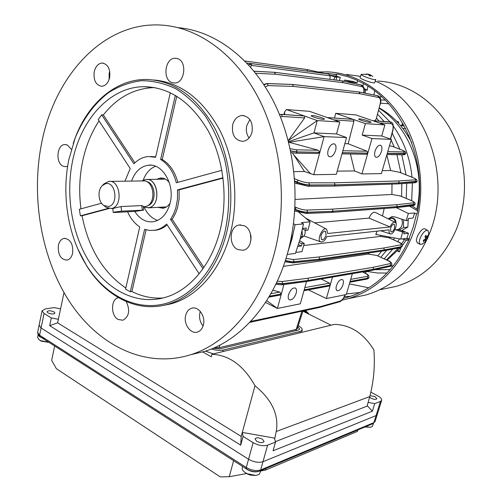 <?xml version="1.0" encoding="UTF-8"?>
<svg xmlns="http://www.w3.org/2000/svg" width="502" height="502" viewBox="0 0 502 502"><rect width="100%" height="100%" fill="white"/><g stroke="black" fill="none" stroke-linecap="round" stroke-linejoin="round"><path stroke-width="0.75" d="M401.625 219.104C402.723 221.658 402.648 224.13 401.393 226.521C400.006 228.774 398.086 229.86 395.632 229.765M408.27 218.891L407.85 227.111L403.482 227.582L403.564 219.738M397.979 230.543L403.482 227.582M407.85 227.111L401.512 230.719M240.703 445.167L241.224 436.42L57.623 322.83L49.685 325.666L240.703 445.167L243.081 436.426L253.14 442.645L248.565 459.248C253.817 462.154 258.624 462.976 262.979 461.714L376.073 415.568L377.297 414.401L376.073 415.568L262.979 461.714C258.624 462.976 253.817 462.154 248.565 459.248L41.076 327.994L248.565 459.248L246.294 467.487C251.527 470.418 256.327 471.227 260.682 469.928L373.896 422.609L375.126 421.416L377.272 414.483M39.125 325.152L41.076 327.994L39.125 325.152M54.674 346.003L51.65 360.31L56.387 368.719L220.259 476.9L229.257 476.718L246.607 473.555M233.606 460.685L229.257 476.718M260.701 470.983L265.426 470.117L357.424 431.394L357.87 429.938M265.891 468.473L265.426 470.117M156.706 179.283L160.282 178.047C163.746 177.764 166.752 179.302 169.306 182.646M162.623 178.128L159.887 179.22M126.209 301.539C130.307 310.299 129.202 316.53 122.89 320.238L118.133 319.479C110.553 315.589 110.747 298.985 118.409 297.68L118.466 297.667M185.69 315.319C186.725 311.51 188.752 309.138 191.783 308.184C198.516 305.925 205.845 316.473 203.366 325.026C202.344 328.716 200.38 331.05 197.481 332.035C190.641 334.483 183.249 323.884 185.69 315.319M203.078 326.011C199.965 322.115 198.924 317.659 199.953 312.639L200.311 311.447M58.383 245.371C59.33 241.349 61.257 239.015 64.156 238.356C70.456 239.084 73.273 244.028 72.627 253.196C71.673 257.137 69.791 259.446 66.967 260.13C60.616 259.484 57.749 254.564 58.383 245.371M237.892 249.582C228.272 245.616 229.219 226.239 239.134 225.022L244.022 225.668C253.648 229.401 252.939 248.81 243.163 250.247L237.892 249.582M291.976 233.731L291.267 240.527L289.83 244.273M170.517 219.43L172.136 219.318L173.24 217.63L175.625 213.011L177.457 207.91L179.114 199.056L179.101 189.838L177.482 189.888L177.495 199.125L175.844 207.997L173.573 214.078L170.517 219.43L202.99 268.752M274.33 253.246C260.613 305.335 227.337 343.211 190.911 354.663C145.53 369.001 98.844 345.702 70.217 302.725C41.653 259.39 30.898 198.936 41.365 144.488C53.833 76.819 102.841 21.153 161.682 25.1C198.121 27.403 235.658 53.971 258.725 98.561C281.666 143.177 287.734 203.09 274.33 253.246M178.147 27.685C214.122 30.716 250.824 57.222 273.226 100.858C295.502 144.526 301.225 202.726 288.01 251.546C274.362 302.662 241.318 339.929 205.098 351.287L190.911 354.663M73.21 143.365L75.344 137.416C88.277 103.356 115.611 79.303 146.057 79.454C173.322 80.276 196.037 96.158 214.21 127.113C230.481 157.308 235.269 198.365 226.502 233.148C217.19 270.735 192.837 298.125 166.043 304.752C136.318 312.602 105.389 296.029 86.764 266.022L77.772 248.841M154.083 80C180.607 82.46 202.4 98.988 219.462 129.585C234.76 159.391 239.021 199.068 230.5 232.784C221.194 270.183 196.884 297.448 170.122 304.055L163.018 305.454M224.758 232.777C214.837 271.902 188.903 299.493 160.797 304.645C132.597 309.703 104.247 293.557 86.482 265.395C68.096 236.348 61.401 195.598 68.837 159.661L75.162 137.956C83.056 118.855 94.709 103.004 109.198 92.217C119.307 86.011 130.037 82.177 141.395 80.709C152.915 80.715 164.305 83.357 175.556 88.628C186.487 95.405 196.42 104.554 205.356 116.087C213.482 128.801 219.87 143.051 224.519 158.827C230.079 183.155 230.142 208.951 224.758 232.777M134.894 162.824L103.337 114.945C117.248 97.419 134.191 88.302 154.164 87.593L154.685 87.593M103.337 114.945L101.668 114.851L98.185 119.608L130.219 168.509L124.973 181.09M80.96 208.845C78.864 192.799 79.41 176.986 82.598 161.406C85.773 146.258 91.251 132.76 99.032 120.907M72.495 161.38C80.665 119.633 109.938 86.683 144.187 86.689C169.833 87.266 191.218 102.069 208.33 131.078C223.66 159.366 228.228 197.888 220.058 230.575C211.336 266.073 188.306 291.957 162.937 298.006C135.433 304.727 107.083 289.704 89.494 262.132C71.968 234.396 65.536 195.749 72.495 161.38M172.06 82.61C162.039 79.598 165.102 57.372 175.487 58.238L177.526 58.615C187.591 61.413 184.698 83.709 174.42 83.031L172.06 82.61M232.671 124.766C234.321 119.118 237.502 116.025 242.209 115.466C249.94 116.677 253.209 122.25 252.01 132.177C250.366 137.667 247.279 140.736 242.755 141.376C234.867 140.328 231.51 134.793 232.671 124.766M249.061 137.987C246.52 134.379 245.773 130.213 246.808 125.494L249.896 119.558M94.219 71.742C95.612 66.245 98.323 63.34 102.352 63.026C108.112 64.325 110.54 69.201 109.631 77.647C108.231 83.05 105.571 85.93 101.649 86.3C95.813 85.089 93.334 80.232 94.219 71.742M109.11 79.542L109.179 73.273L109.731 71.309M67.651 166.218L65.856 166.708L63.101 166.187C55.32 163.062 56.782 144.532 64.852 144.532L67.4 145.022L71.372 149.276M143.177 180.231C145.8 173.253 149.903 168.584 155.482 166.218M131.612 180.952C135.044 171.609 140.642 166.357 148.397 165.214C162.397 163.094 175.01 184.516 170.153 202.933C167.216 213.708 161.638 219.97 153.411 221.727C145.944 222.562 139.713 219.117 134.724 211.392M101.542 203.216L79.341 209.284L80.389 215.829L108.288 208.374M109.022 208.537L82.046 215.734L80.389 215.829M170.109 203.109C168.22 206.071 165.836 207.784 162.962 208.248L157.816 207.351M157.634 220.416C151.899 218.464 147.444 214.116 144.269 207.364M101.668 114.851L133.902 163.815C138.094 159.479 142.869 157.051 148.228 156.53L155.601 157.289L170.316 92.688M150.889 156.48L155.689 156.906M177.833 182.345C174.96 171.69 169.77 164.066 162.259 159.473L160.621 159.467C168.245 164.135 173.472 171.904 176.302 182.766L221.865 170.303M160.621 159.467L175.323 95.349M162.259 159.473L176.786 96.227M199.168 273.772L166.601 224.049C163.024 227.437 159.084 229.508 154.773 230.261L149.659 230.456L144.601 229.332L130.288 291.762L125.563 289.139L139.738 226.917C134.586 223.497 130.533 218.458 127.59 211.788M177.482 189.888L223.013 177.727M125.814 288.041C103.042 272.385 88.452 248.283 82.046 215.734M163.024 297.987C152.257 298.69 141.884 296.531 131.919 291.518L130.288 291.762M160.998 207.188L163.803 208.079M167.153 224.902C163.847 227.72 160.263 229.464 156.398 230.129L153.838 230.399M146.095 229.803L131.919 291.518M172.136 219.318L203.881 267.472M179.101 189.838L223.057 178.11M404.248 125.92L400.514 125.563M402.842 128.456L405.616 128.525M427.622 230.318L425.087 229.006C422.678 226.822 415.794 236.517 416.478 241.167L417.538 243.024M422.126 244.236L425.476 241.544C427.704 238.971 428.777 235.996 428.708 232.614L427.917 230.474C426.863 229.866 425.426 230.531 423.606 232.457C420.764 235.94 419.327 239.341 419.296 242.661L420.055 244.355L422.546 243.991M426.047 235.269L425.012 236.417L425.665 238.626L423.318 240.408L423.406 241.493L425.746 239.711L425.401 241.38L425.941 240.822L428.118 236.26L428.037 235.174L426.7 237.477L426.047 235.269M425.508 237.898L426.782 238.563M425.175 239.071L426.43 240.232M424.93 239.278L425.746 239.711M425.1 236.637L426.7 237.477M427.528 236.235L428.118 236.26M360.016 77.615L360.009 77.634C360.518 78.525 363.366 79.856 368.55 81.625C372.208 82.767 374.228 83.15 374.611 82.767L375.766 79.623M368.355 74.371L361.365 74.34L361.245 74.698C362.406 75.683 365.224 76.931 369.71 78.444C373.369 79.592 375.389 79.981 375.772 79.605L375.659 79.36M368.43 74.145L365.676 74.095L368.706 74.453L368.989 75.557L370.583 76.072L370.294 74.967L372.917 76.442L370.018 74.66L368.361 74.34M369.629 75.739L370.018 74.66M369.974 75.852L370.294 74.967M369.108 75.589L369.328 74.679M260.18 470.863C255.192 472.915 249.952 471.842 244.474 467.651M260.808 470.6L259.327 474.271L255.938 475.469L247.216 473.744L244.8 472.313C242.817 470.801 241.958 469.339 242.221 467.933L242.265 467.764M406.325 240.038L402.397 245.434M400.383 247.699L387.073 260.18M394.547 237.935L393.53 239.793L394.547 237.935M386.691 250.272L380.798 257.281L386.691 250.272M402.234 238.902L406.752 240.157L407.549 238.45M377.623 114.349L384.124 121.471L377.623 114.349M392.194 133.049L399.912 149.263L392.194 133.049M401.801 154.779L406.036 174.865L401.801 154.779M406.683 183.305L406.262 198.428L406.683 183.305M365.136 93.196L365.701 90.002L364.126 89.168M367.897 86.275L367.207 90.178L365.701 90.002M373.921 94.972L374.649 90.906M408.829 240.151L406.752 240.157M417.771 209.667L411.922 205.889M410.761 206.893L411 205.989M379.23 108.325C408.923 126.316 425.872 170.416 416.855 209.077M404.524 239.536L401.575 243.922M398.393 248.076L386.477 259.904M399.416 238.858L397.76 241.694M392.727 249.136L384.218 258.856M368.267 270.942L364.577 272.893M378.671 110.434L389.991 121.873M393.373 126.266C403.859 140.987 410.078 157.973 412.016 177.237M412.393 182.923L411.69 200.706M379.336 107.93C392.978 115.604 403.784 127.201 411.74 142.725M408.182 239.969L408.766 238.739M367.207 90.178L364.032 88.534M114.619 212.032L113.239 212.428L114.745 212.503L135.496 211.348L143.704 210.106L121.616 211.16L114.619 212.032M143.697 210.081L143.183 206.121L141.752 205.556L121.026 206.573L112.799 208.43M108.482 206.504C118.861 205.004 115.749 180.839 105.558 183.713L102.151 185.721C97.288 190.39 98.342 202.231 103.914 205.538L108.482 206.504M104.196 205.776L106.041 207.345L111.463 208.499C123.341 206.874 120.524 179.302 108.702 181.417L103.958 183.914L102.389 185.483M143.541 206.906L147.193 206.052C155.896 202.118 154.158 182.552 144.959 180.908L109.988 181.385M143.315 206.918L148.605 207.79C161.424 206.09 158.494 177.288 145.724 179.484L142.261 180.739M323.257 119.357L324.43 119.175C324.813 118.434 315.796 115.692 312.432 115.523L311.215 115.711C310.801 116.439 319.937 119.212 323.257 119.357M370.062 122.457L370.991 122.312C371.367 121.666 362.607 119.005 359.645 118.867L358.685 119.005C358.271 119.645 367.131 122.331 370.062 122.457M335.606 150.412C336.39 147.136 336.033 144.978 334.527 143.942C331.954 143.403 329.82 145.505 328.126 150.261C327.354 153.524 327.712 155.67 329.193 156.699C331.778 157.251 333.912 155.156 335.606 150.412M381.489 151.34C382.279 148.228 382.009 146.214 380.679 145.291C378.477 144.89 376.588 146.86 375.019 151.209C374.247 154.309 374.511 156.317 375.829 157.226C378.037 157.641 379.926 155.676 381.489 151.34M296.174 293.243C296.807 290.696 296.569 288.976 295.446 288.092C292.754 287.451 290.451 289.641 288.55 294.661C287.922 297.197 288.167 298.903 289.271 299.788C291.976 300.434 294.272 298.251 296.174 293.243M343.054 284.534C343.701 282.055 343.519 280.423 342.489 279.627C340.187 279.15 338.166 281.195 336.428 285.763C335.788 288.23 335.976 289.861 336.986 290.652C339.302 291.129 341.322 289.096 343.054 284.534M326.093 235.193L325.541 231.259C323.746 230.851 322.215 232.344 320.954 235.745L321.506 239.661C323.307 240.075 324.832 238.582 326.093 235.193M394.679 227.845L394.334 224.243C392.915 223.986 391.654 225.335 390.55 228.284L390.895 231.88C392.313 232.137 393.574 230.794 394.679 227.845M314.647 222.857L369.008 218.119C371.072 213.526 373.224 211.643 375.465 212.471L394.98 222.235M384.181 208.518L382.505 215.992M414.608 212.973L408.377 213.507L406.156 220.591L407.806 220.428L408.39 218.508L413.071 218.069L414.608 212.973L416.491 214.078L413.341 226.722L408.998 238.795L406.946 238.299L408.471 233.267L401.857 230.55M302.976 310.964L297.341 328.609L296.23 329.381L219.041 347.723L214.586 347.641M251.477 321.926L302.744 311.014M376.92 234.647L375.91 233.982L375.728 234.359L376.92 234.647L400.678 239.103L406.946 238.299M408.377 213.507L396.273 207.627L397.308 206.598L333.171 211.21L397.289 206.661L414.094 204.822L414.966 204.308M417.57 210.859L409.5 206.153M406.156 220.591L394.999 216.933L391.88 216.688L388.178 218.834M395.011 229.565L402.692 232.106L404.348 231.918L399.234 229.809M402.692 232.106L400.678 239.103M404.348 231.918L403.771 233.825L408.471 233.267M350.333 82.642L350.553 81.951L357.179 82.792L352.919 81.431L344.56 80.05L350.553 81.951M362.921 86.049L363.291 83.583M339.421 80.533L340.281 77.383L336.114 76.053L336.961 73.963L347.353 76.536L356.087 79.856L357.524 80.508L357.179 82.792M336.114 76.053L330.172 75.262M336.026 80.1L336.804 77.22L335.029 76.988L333.748 79.812M344.002 81.28L344.56 80.05M330.209 75.425L335.029 76.988M340.281 77.383L335.236 76.718L336.804 77.22M390.387 237.145L389.866 238.149M381.645 251.138L377.786 255.888M376.613 118.152L379.148 121.126M391.14 140.052L394.221 147.067M396.913 154.704L400.91 172.832M401.838 183.632L401.6 196.489M380.974 235.356L380.428 236.404L389.063 237.785L398.375 241.97M303.716 245.503L380.428 236.404M377.228 231.121L375.91 233.982L377.127 234.622M298.954 212.434L310.098 221.871L301.395 222.612L303.478 223.948L295.101 224.676L293.513 223.654M295.797 252.443L301.922 251.665L304.281 243.501L299.656 240.665M303.478 223.948L300.114 239.027L295.446 253.391L287.194 254.451M304.281 243.501L302.016 243.765L299.129 242.466M310.098 221.871L307.964 230.104L305.699 230.324L302.53 228.931M305.699 230.324L306.314 228.071L302.631 228.416M302.016 243.765L301.401 245.999L298.464 244.669M297.906 246.413L301.401 245.999M287.677 252.757L291.969 239.034L295.101 224.676M281.233 114.343L304.407 115.981L286.385 109.555L284.678 111.871L283.825 114.519M286.385 109.555L309.458 111.325L327.185 117.562L353.057 119.35L327.059 117.518M390.826 122.036L372.773 120.718L355.711 114.864L335.694 113.333L334.495 118.033M374.454 120.8L376.086 119.401L380.121 104.272C380.924 100.519 380.434 98.26 378.652 97.507L360.085 93.786L293.381 86.426L268.15 85.61L265.244 86.821M288.506 141.683L313.945 132.911L336.535 133.94L339.816 122.005L317.264 120.568L304.476 116.006L304.639 117.939L288.23 140.635M288.625 142.166L318.337 150.249L319.874 152.307L324.129 136.644L288.876 142.273M342.872 150.738L367.031 151.221L367.834 153.116L342.333 152.683L346.543 137.548L324.129 136.644L313.945 132.911L317.264 120.568L288.236 140.654M344.849 143.635L348.156 143.741L353.948 121.214L353.119 119.376L365.418 123.636L384.921 124.885L372.835 120.737L391.052 122.124C393.116 122.77 393.737 125.5 392.922 130.319L392.733 130.351C393.562 126.466 393.041 124.245 391.171 123.687L379.098 122.883M367.834 153.116L371.976 138.577L391.34 139.361L381.727 135.986L384.921 124.885M371.976 138.577L362.187 135.101L381.727 135.986M382.267 170.617L390.625 170.523L386.822 154.936M387.782 151.629L403.752 151.949C405.34 151.849 404.556 151.152 401.412 149.86L392.526 146.427L389.496 145.731M337.206 171.126L354.537 170.931L361.898 173.937L381.394 173.617L387.23 153.518L404.499 153.807L405.566 153.486M361.898 173.937L367.809 153.192L342.314 152.759L336.309 174.351L313.775 174.715L319.849 152.382L317.848 153.512M293.934 171.615L304.482 171.496L313.775 174.715M412.901 177.614L412.832 177.557C416.158 178.869 417.526 180.118 416.949 181.316L399.328 182.822L398.494 180.952L415.292 179.854C416.66 179.609 415.788 178.831 412.682 177.526L399.448 172.274L390.625 170.523M321.249 279.005L329.475 283.172L330.228 285.061L332.5 277.073M329.23 286.027L330.203 285.13L326.382 298.539L346.298 294.511L350.082 281.49L367.79 278.246L368.932 277.537M292.44 152.834L304.482 171.496M272.787 290.238L279.846 292.108L281.333 294.009L283.912 284.527M279.915 295.113L281.315 294.078L277.405 308.441L266.713 300.616M410.994 200.43L410.912 200.361C414.345 201.854 415.7 203.159 414.978 204.27L397.339 206.592L396.511 204.722L413.328 202.877C414.696 202.551 413.836 201.697 410.749 200.329L400.27 195.968L391.899 194.481L391.999 184.09M400.27 195.968L400.816 196.194M295.239 199.426L391.899 194.481M387.839 260.594L388.046 260.626C390.619 261.442 391.886 262.835 391.849 264.811L390.945 265.414L373.758 269.216L372.955 267.359L390.161 263.619C391.585 263.092 390.807 262.082 387.839 260.594L376.638 255.411L368.104 254.106L369.152 252.92M376.638 255.411L387.983 260.601M283.36 266.355L368.104 254.106M399.448 172.274L399.799 172.387M354.537 170.931L350.434 154.007M380.121 104.272L376.086 119.401M392.526 146.427L401.487 149.872M367.031 151.221L348.156 143.741M339.816 122.005L327.248 117.581L353.119 119.376M353.057 119.35L335.694 113.333M401.613 149.941L401.55 149.897C404.963 151.202 406.306 152.395 405.572 153.455L387.255 153.443L391.34 139.361M350.703 279.357L367.087 276.407C368.744 275.874 368.104 274.82 365.161 273.245L365.387 273.289C367.815 274.161 369.008 275.554 368.957 277.462L367.809 278.177L350.101 281.421L352.354 273.672M330.228 285.061L304.199 289.823L306.515 281.496M330.203 285.13L304.181 289.892L300.309 303.81L277.405 308.441L265.539 302.424M251.722 322.058L249.776 322.347M276.307 283.285L282.808 283.806L308.523 280.38L282.846 283.668L276.42 283.059M285.293 260.682C289.026 261.68 291.969 262.069 294.116 261.856L319.718 259.126L294.159 261.705C292.02 261.912 289.102 261.46 285.4 260.35M294.837 209.717C299.6 211.461 303.867 212.346 307.632 212.377L333.115 211.286L307.676 212.22C303.854 212.151 299.587 211.135 294.869 209.171L296.299 207.527C300.19 209.158 303.704 210.005 306.854 210.068L332.324 209.133L396.511 204.722L397.339 206.592L396.065 207.646M294.806 181.624L296.676 182.333C301.47 184.039 305.781 184.968 309.608 185.119L335.123 184.887L309.646 184.974C305.825 184.799 301.545 183.763 296.795 181.881L294.762 181.002M319.874 152.307L297.19 151.918L290.627 150.838M290.677 151.071L297.165 151.999L319.849 152.382M304.407 115.981L281.421 114.393L279.589 114.713M279.608 114.763L281.484 114.412L304.476 116.006M266.926 83.501L292.44 84.455L267.127 83.552L263.895 84.719M263.964 84.832L267.24 83.589L292.49 84.474L293.381 86.426L292.534 84.474L359.087 91.966M372.704 270.176L373.745 269.267L390.914 265.533L391.811 264.905M383.34 250.893L384.45 249.958L401.431 246.796L402.303 246.218M398.243 241.958L398.437 241.995C401.449 243.175 402.755 244.549 402.34 246.118L401.468 246.664L384.469 249.896L383.653 248.032L400.678 244.857C402.077 244.386 401.261 243.42 398.243 241.958L388.673 237.666M294.592 178.681L298.232 180.249C302.141 181.812 305.668 182.672 308.818 182.828L309.646 184.974L308.435 186.267L333.949 186.06L335.148 184.949L399.278 182.879L335.167 184.887L333.949 186.06L398.186 183.883L399.31 182.879L416.07 181.78L416.936 181.347M378.069 95.838L359.269 92.01L378.32 95.932M363.68 92.901C364.251 89.4 363.68 87.329 361.973 86.677L361.126 84.957L342.264 80.91L274.6 72.307L342.314 80.929L361.647 85.127M329.877 79.322L330.216 75.827L251.383 65.385L251.496 65.015L249.149 64.237L248.735 65.084M250.642 67.218L251.383 65.385M251.351 63.566L328.553 73.982L251.502 63.603L328.666 74.02L330.216 75.827M390.023 226.96L327.693 233.499L326.651 229.232C322.955 226.176 316.31 240.019 320.609 241.826C322.805 242.378 324.869 240.653 326.808 236.637L389.175 229.816C388.862 231.949 389.175 233.286 390.11 233.825C393.148 235.601 398.337 224.08 395.269 222.38C393.549 221.771 391.798 223.296 390.023 226.96L369.008 218.119M324.919 73.493L306.847 69.502L244.844 60.993L306.898 69.521L307.651 71.165L306.879 69.508L325.039 73.512L306.741 69.477M254.025 71.215L274.556 72.301L254.056 71.253M254.081 71.284L274.613 72.319L275.485 74.24L255.694 73.292M361.973 86.677L343.098 82.667L342.144 80.878M292.365 84.424L358.924 91.954L360.085 93.786L359.237 92.004L292.202 84.405M333.115 211.286L331.809 212.365L333.115 211.286M333.133 211.216L332.324 209.133L333.133 211.216M308.818 182.828L334.307 182.816L335.167 184.887L334.307 182.816L398.494 180.952L399.328 182.822L398.186 183.883L415.022 182.747L416.108 181.661L415.292 179.854M318.575 260.149L319.755 259.12L384.432 249.902L319.774 259.057L318.557 260.149M286.027 258.373L293.356 259.553L318.946 256.98L319.774 259.057L318.946 256.98L383.653 248.032L384.469 249.896L383.509 250.868L400.577 247.662L401.468 246.664L400.678 244.857M308.523 280.38L307.613 281.346L308.567 280.373L373.726 269.223L308.523 280.38M277.317 281.139L282.055 281.528L307.764 278.252L308.542 280.323L307.764 278.252L372.955 267.359L373.758 269.216L372.861 270.151L390.11 266.374L390.945 265.414L390.161 263.619M367.809 153.192L366.422 154.246M319.435 307.456L320.257 306.653L340.055 301.087C342.119 300.227 343.776 298.125 345.018 294.774M251.684 321.901L252.688 321.004L320.257 306.653L319.523 307.437L339.408 301.834L340.055 301.087M251.502 63.603L249.149 64.237M251.552 63.622L251.496 65.015M346.543 137.548L336.535 133.94M310.713 173.899L293.607 154.748M362.187 135.101L365.418 123.636M308.385 289.867L326.382 298.539M284.678 111.871L284.584 114.575M395.601 222.693C394.509 218.477 392.257 217.297 388.83 219.161M388.586 219.035L390.857 217.799C394.415 217.837 396.166 219.882 396.091 223.93M301.633 237.553C304.582 236.279 305.68 233.75 304.915 229.979M416.98 214.034C428.771 159.517 400.37 98.637 357.493 80.703M336.786 74.396L324.204 73.33M354.707 297.309L366.171 294.906C392.457 287.069 412.638 268.733 426.719 239.906M428.3 236.298L428.84 234.986C453.758 177.808 425.489 100.482 375.201 81.167M341.937 300.202L348.049 298.703C376.45 290.112 397.666 269.593 411.69 237.151C425.501 202.576 423.437 159.423 406.287 126.548C389.044 93.692 358.478 73.386 327.994 71.88L318.136 71.987M385.078 288.669L396.028 286.422C422.816 278.478 442.789 259.779 455.948 230.324C468.874 199.043 467.029 160.188 451.103 130.533C435.083 100.908 406.557 82.479 377.887 81.067M390.205 266.349L393.461 265.753M388.673 103.757L380.56 103.167M398.343 123.084L398.726 122.08L396.392 121.02M403.275 124.157L402.309 123.712L401.562 125.663M409.412 138.37L409.739 137.523M397.59 250.981L399.322 251.922L401.067 247.524M402.24 125.732L402.905 123.988M399.479 251.533L397.885 250.667M360.474 76.36L346.681 74.459M336.716 74.566L336.296 74.597M371.292 82.428L372.471 82.704M343.481 298.288L347.384 297.284C374.737 289.114 395.419 269.599 409.431 238.739M344.441 296.607L350.616 296.299M346.474 293.921L360.198 292.471M349.386 283.881L368.794 287.797M306.929 313.179L307.431 313.072L307.814 313.624M305.09 312.263L306.622 311.93L307.029 312.501L306.013 312.721M303.252 311.34L305.774 310.801L306.201 311.365L304.168 311.805M305.279 310.907L305.166 310.5M306.12 312.043L306.201 311.365M306.998 313.166L307.029 312.501M305.913 311.761L304.639 312.037M305.072 310.631L302.938 311.089M45.155 338.775C41.377 337.934 39.1 336.704 38.309 335.091M48.776 342.22L40.643 340.657L39.056 339.76L37.631 337.375M373.199 423.512L371.624 424.171M373.469 423.381L372.346 426.455L370.432 427.24L365.431 426.769M302.085 231.02L302.417 236.593L300.033 239.316M300.711 236.775L302.417 236.593M262.37 439.162L264.077 441.509C262.816 443.084 260.362 443.015 256.717 441.296L255.035 438.961C256.29 437.386 258.737 437.455 262.37 439.162M54.053 311.905L54.963 313.091C53.651 314.359 51.311 314.29 47.935 312.871L47.037 311.698C48.349 310.424 50.689 310.493 54.053 311.905M369.999 395.645L375.076 396.693L376.889 398.701C375.979 399.699 374.034 399.542 371.034 398.218L369.585 397.145M370.871 392.187L377.573 395.752C380.51 397.383 381.878 398.889 381.664 400.282L380.453 401.405L374.712 403.633L372.384 411.194L367.207 405.647M57.623 322.83L58.37 319.291L51.298 317.948L44.069 313.48L39.583 335.211L246.294 467.487L246.551 468.987M51.298 317.948L49.685 325.666M202.645 351.871L211.279 356.803L211.938 354.249L222.781 351.601L223.189 350.051C219.976 350.716 216.036 350.371 211.373 349.003M223.189 350.051L300.183 331.42L299.794 332.826L334.37 324.392C350.471 324.781 363.649 333.303 373.89 349.969C375.126 365.933 373.745 381.47 369.742 396.593L367.069 406.149L275.385 441.634M298.27 325.698C301.075 327.26 302.386 328.678 302.204 329.965L300.183 331.42M297.906 326.84L299.681 329.13L298.389 330.052L219.983 348.821L213.024 348.319M222.781 351.601L299.794 332.826M211.938 354.249C229.314 355.109 243.665 365.6 254.991 385.724L242.303 432.429L274.468 438.083L275.504 442.105L267.616 445.167L260.682 469.928L259.867 470.995L373.137 423.544L373.896 422.609L380.453 401.405M275.504 442.105L273.057 450.777L372.384 411.194M37.644 332.33L42.061 310.845L45.343 308.918L53.946 307.6L60.566 308.868M254.991 385.724C272.028 399.761 279.106 415.028 276.225 431.513L274.694 438.949M213.394 353.891L205.538 351.143M302.907 311.171L331.019 325.208M295.276 329.607L296.795 330.435M214.511 347.673L214.837 347.685M58.37 319.291L63.986 292.628M243.081 436.426L242.303 432.429L241.224 436.42M374.712 403.633L368.11 402.409M42.061 310.845L44.069 313.48M253.14 442.645C258.436 445.512 263.261 446.353 267.616 445.167M40.072 336.647L38.146 334.853L37.619 332.475L39.583 335.211L39.928 336.553L246.432 468.906C251.125 471.648 255.6 472.344 259.867 470.995L259.703 471.064M372.986 423.606L375.101 421.492M408.258 136.4L408.829 135.364M147.55 205.845L148.692 205.356C156.957 201.622 155.313 183.079 146.578 181.517L146.565 181.511M143.409 206.912L148.592 207.74C161.864 205.908 157.973 176.064 144.946 179.666L142.355 180.739M121.616 211.16L121.026 206.573M142.33 210.037L141.752 205.556M219.794 345.131L219.041 347.723M304.639 117.939L282.369 116.458L280.48 116.922M282.369 116.458L281.484 114.412L279.501 114.5M353.948 121.214L333.761 119.878M390.412 139.035L392.733 130.351M391.171 123.687L390.311 121.93L372.653 120.675M250.78 321.28L252.688 321.004L251.929 321.857L319.385 307.469M365.161 273.245L362.463 271.933M349.869 282.224L366.993 279.074L367.809 278.177L367.087 276.407M368.945 277.518L368.932 277.562C369.083 277.957 368.443 278.466 366.993 279.074L366.843 279.099M386.929 154.553L403.37 154.804L404.524 153.737L403.752 151.949M405.534 153.593C405.453 154.334 404.731 154.735 403.37 154.804L403.156 154.798M304.814 287.615L329.475 283.172M290.169 148.699L296.331 149.809L318.337 150.249M295.458 153.123L290.978 152.552M290.984 152.57L295.935 153.185L297.19 151.918L296.331 149.809M318.186 153.518L295.703 153.179M270.86 293.72L279.846 292.108M281.333 294.009L269.43 296.186M269.386 296.262L281.315 294.078M361.126 84.957L342.295 80.916L343.098 82.667L275.485 74.24L274.349 72.257M250.636 63.522L246.789 63.001M297.247 183.933L296.795 181.881L298.232 180.249M294.994 206.924L296.299 207.527M306.854 210.068L307.676 212.22L306.314 213.501M293.356 259.553L294.159 261.705L292.948 262.91M282.055 281.528L282.846 283.668L281.71 284.822M263.682 84.399L267.127 83.552L268.15 85.61M412.901 205.776L414.137 204.684L413.328 202.877M378.652 97.507L377.799 95.763L359.256 92.004M244.832 60.98L306.879 69.508M274.506 72.282L342.301 80.916M414.922 204.471C415.292 204.628 414.69 205.054 413.121 205.757L396.053 207.646M294.762 210.853L295.138 211.204M414.79 182.766L415.022 182.747C416.597 182.17 417.218 181.749 416.892 181.498M294.894 183.079L308.222 186.273M383.321 250.9L318.745 260.13L293.137 262.891L284.916 261.837M389.935 266.411L391.83 264.861M372.685 270.183L307.613 281.346L281.886 284.797L275.793 284.358M339.289 301.865L339.408 301.834C339.948 302.179 343.675 299.349 345.2 294.737M251.74 321.889L249.958 322.152M301.884 311.347L296.23 329.381M250.774 235.124L251.082 238.237M381.79 96.836L379.594 96.88M375.013 269.674L390.211 269.618M385.178 100.08L380.736 99.998M367.32 271.469L377.109 272.981L387.048 273.038M276.225 431.513L369.742 396.593M295.891 329.927L296.029 329.425M161.776 178.022L160.282 178.047M192.937 307.977L191.783 308.184M64.965 238.293L64.156 238.356M239.134 225.022L240.69 224.896M166.043 304.752L170.122 304.055M86.482 265.395L86.764 266.022M144.187 86.689L154.164 87.593M175.487 58.238L176.836 58.414M243.922 115.579L242.209 115.466M103.387 63.145L102.352 63.026M64.852 144.532L65.724 144.551M148.397 165.214L151.202 165.208M75.162 137.956L75.344 137.416M154.773 230.261L156.398 230.129M408.904 135.54L408.346 136.544M417.244 242.861L420.055 244.355M360.009 77.634L361.151 74.472M242.623 466.465L242.221 467.933M244.8 472.313L247.492 474.026L250.398 475.112L255.938 475.469M147.193 206.052L147.908 205.72M113.239 212.428L112.73 208.474M165.403 179.12L147.111 179.459M144.796 206.843L143.29 206.918M113.816 208.418L111.111 208.556M166.495 206.899L148.241 207.853M103.914 205.538L106.041 207.345M334.094 143.785L334.527 143.942M380.347 145.172L380.679 145.291M295.063 287.903L295.446 288.092M392.846 216.6L391.88 216.688M303.961 290.683L329.387 285.996M268.859 297.146L280.16 295.063M363.881 92.939C364.854 89.387 364.107 86.783 361.641 85.127L361.641 85.127M380.315 104.259C381.457 100.237 380.786 97.463 378.313 95.926L378.313 95.926M390.148 121.892L390.6 121.973M390.575 139.092L392.922 130.319M410.849 200.336L400.621 196.081M396.266 207.627L332.017 212.359L306.521 213.488L294.749 211.047M412.769 177.532L399.793 172.387M402.297 246.281L400.577 247.662M342 153.876L366.636 154.246M362.576 271.915L365.33 273.257M390.11 233.825L380.717 230.738M326.237 229.012L305.743 218.132M320.609 241.826L303.93 235.984M250.987 240.012L250.335 233.399M336.685 74.647L327.586 73.417M366.171 294.906L348.049 298.703M396.028 286.422L379.6 289.792M305.567 310.412L309.238 314.334M38.152 334.859L37.606 337.507M39.056 339.76L41.296 341.178L49.027 342.383M364.872 427.007L370.432 427.24M301.52 332.406L302.173 330.078M377.297 414.401L381.639 400.358"/></g></svg>

